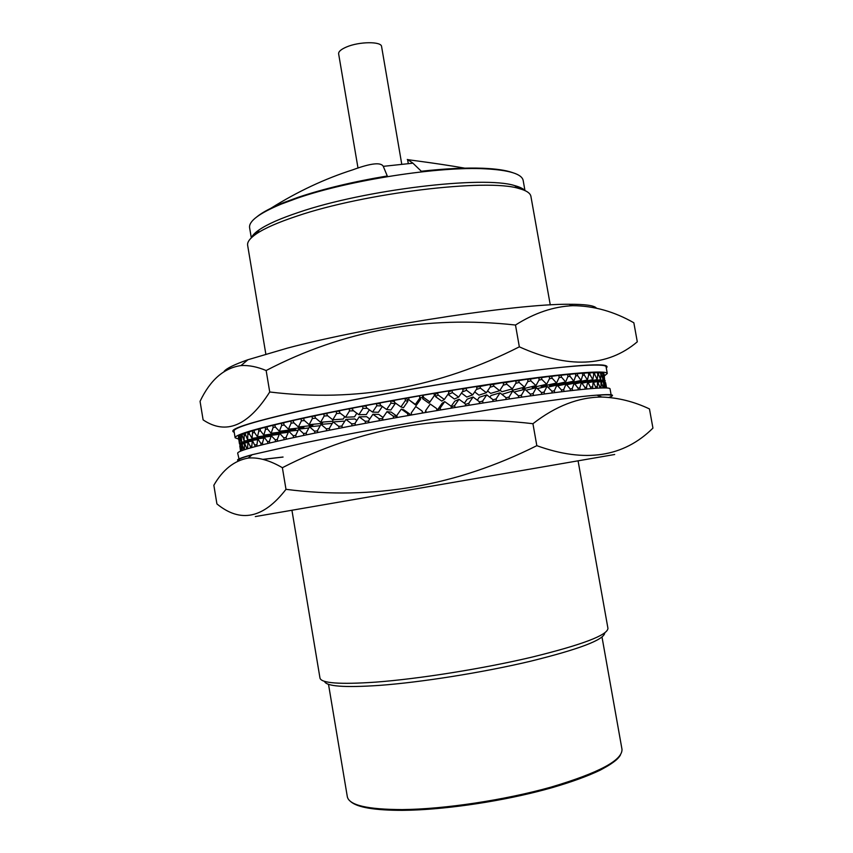 <?xml version="1.0" encoding="UTF-8"?>
<svg xmlns="http://www.w3.org/2000/svg" width="853" height="853" viewBox="0 0 853 853"><rect width="100%" height="100%" fill="white"/><g stroke="black" fill="none" stroke-linecap="round" stroke-linejoin="round"><path stroke-width="1.28" d="M604.756 632.937C604.052 639.782 579.155 649.25 530.065 661.342C482.617 672.569 420.838 682.379 378.935 685.428C344.217 687.731 326.081 686.366 324.524 681.344M291.982 510.574L319.982 678.071C321.208 683.221 339.771 684.575 375.672 682.133C418.866 678.903 482.787 668.731 531.696 657.194C582.247 644.783 607.667 635.154 607.944 628.33L578.131 461.153M257.137 216.619C262.585 212.205 271.414 207.556 283.601 202.641L281.127 204.144C259.12 213.346 248.618 221.215 249.609 227.751L251.304 237.848C252.413 235.332 255.09 232.624 259.387 229.681C267.511 224.158 280.658 218.368 298.817 212.312C364.551 189.697 483.79 175.494 514.615 185.591C519.648 186.924 523.081 188.577 524.926 190.56M550.27 304.916L530.918 196.403C530.353 193.119 526.344 190.486 518.912 188.513C487.489 178.266 364.466 192.981 296.812 216.14C278.131 222.345 264.633 228.252 256.316 233.871C249.972 238.222 247.082 242.049 247.647 245.333L265.827 354.048M401.72 164.011L381.59 46.574C381.526 41.296 359.294 41.477 346.563 46.968C341.083 49.293 338.438 51.575 338.63 53.814L358.004 168.073M281.127 204.144L297.1 198.237C349.133 180.132 439.178 166.186 485.57 168.83C509.38 170.12 521.919 174.012 523.177 180.495L524.968 190.582M519.914 188.001L519.306 188.62M464.757 168.148C433.814 162.72 403.597 159.394 407.574 159.5L412.937 163.19L421.297 171.25C445.213 168.617 465.685 167.614 482.734 168.244C495.86 168.777 505.733 170.216 512.354 172.541M283.601 202.641L298.06 197.342C323.575 188.79 353.313 181.668 387.273 175.974L383.285 166.346C380.939 162.059 370.788 163.211 352.833 169.8C324.801 178.767 297.526 191.562 271.019 208.196M255.975 234.106L255.196 233.722M257.116 232.773L256.529 232.485M253.074 236.27L258.48 230.918M275.956 433.601L279.112 433.559M604.414 375.896L607.272 373.497C607.005 369.978 568.493 372.825 503.217 382.283C438.079 391.708 354.166 406.774 300.139 418.674C256.476 428.43 234.81 434.795 235.129 437.781L238.573 439.071M607.272 373.497L606.067 366.779C605.747 362.962 567.181 365.489 501.895 374.787C436.747 384.053 352.875 399.172 298.891 411.285C255.282 421.222 233.658 427.811 234.01 431.053L235.129 437.781M596.418 308.093C594.232 305.491 585.115 304.222 569.047 304.265C516.971 303.679 368.571 326.496 287.397 348.12L247.914 359.742C234.596 364.423 226.685 368.283 224.168 371.322M266.147 370.522C343.311 330.346 426.425 315.183 515.489 325.036C534.373 313.008 553.48 306.547 572.8 305.683C593.752 305.811 614.096 311.505 633.843 322.775L637.298 341.818C607.4 367.131 568.077 368.805 519.338 346.84C439.316 387.486 356.106 402.541 269.729 391.985L266.147 370.522C257.137 366.769 248.767 365.116 241.026 365.564C223.934 367.984 210.275 379.905 200.06 401.336L203.11 419.879C225.992 435.286 248.202 425.988 269.729 391.985M606.291 368.006C612.358 362.461 581.256 364.167 512.984 373.124C446.279 382.283 355.381 398.479 298.028 411.359C248.116 422.811 226.845 429.784 234.212 432.279M559.056 377.698L561.487 377.143L565.646 381.984L567.938 376.472L567.565 374.414L558.864 375.576M538.957 380.15L541.868 379.446L546.666 384.223L549.577 378.508L549.204 376.418L538.829 377.996M515.788 383.338L519.146 382.453L524.499 387.155L527.964 381.248L527.591 379.137L515.766 381.131M490.038 387.251L493.834 386.089L499.645 390.727L503.547 384.66L503.174 382.528L490.187 384.959M462.209 391.985L466.548 390.29L472.69 394.864L476.923 388.659L476.55 386.516L466.175 388.136L462.752 389.49M437.653 392.775L435.19 394.534L435.552 396.666L438.026 394.939L437.653 392.775L448.401 390.994L448.774 393.158L444.338 399.46L441.779 401.113L435.552 396.666M419.495 395.867L408.662 397.754L409.035 399.918L415.379 404.386L419.868 398.031L419.495 395.867L420.646 399.204L416.232 405.463L409.035 399.918M390.621 400.974L380.011 402.925L380.385 405.079L386.612 409.515L390.994 403.138L390.621 400.974L394.449 401.528M362.6 406.199L352.502 408.139L352.875 410.293L358.836 414.697L362.973 408.352L362.6 406.199L366.182 406.188M336.189 411.37L326.87 413.268L327.232 415.4L332.787 419.793L336.551 413.513L336.189 411.37L339.483 411.178M312.049 416.371L303.743 418.162L304.094 420.273L309.138 424.666L312.411 418.482L312.049 416.371L315.013 416.093M290.777 421.051L283.665 422.704L284.006 424.783L288.442 429.198L291.129 423.152L290.777 421.051L293.347 420.774M272.811 425.327L267.021 426.799L267.362 428.856L271.115 433.281L273.163 427.396L272.811 425.327L274.933 425.061M258.47 429.091L254.087 430.349L254.418 432.375L257.457 436.832L258.811 431.128L258.47 429.091L260.112 428.867M247.935 432.279L244.992 433.313L247.615 439.796L247.935 432.279L249.087 432.108M241.26 434.859L239.746 435.648L241.644 442.121L241.26 434.859L241.921 434.753M238.403 436.779L239.458 443.816L238.584 436.757M277.353 439.519L275.231 439.796L270.913 435.393M570.646 383.946L569.964 384.095M603.007 375.277L604.67 380.235L604.201 375.587L603.86 373.657L602.687 373.326M597.75 374.798L598.646 374.627L600.64 379.628L600.864 374.766L600.512 372.804L597.452 372.814M588.634 375.021L590.052 374.744L592.792 379.692L593.709 374.616L593.357 372.612L588.367 372.996M575.7 375.981L577.63 375.576L581.085 380.47L582.716 375.181L582.354 373.145L575.466 373.913M564.419 384.276L566.989 383.413M435.318 395.291L434.348 395.451M422.534 397.455L420.401 397.818M409.014 399.812L407.617 400.057M582.642 375.416L584.316 375.064L587.418 379.99L588.687 374.808L588.335 372.793L582.386 373.358M593.677 374.819L594.829 374.595L597.196 379.574L597.772 374.606L597.409 372.622L593.389 372.814M600.853 374.947L601.493 374.83L603.135 379.852L603.007 375.096L602.655 373.145L600.544 372.985M604.223 375.757L603.892 373.827M573.77 382.933L571.03 383.861M239.362 435.904L238.552 436.576L240.088 443.048L239.778 435.83M244.118 433.644L241.889 434.561L244.15 441.044L244.118 433.644L245.024 433.505M252.723 430.765L249.055 431.917L249.385 433.921L252.051 438.389L252.723 430.765L254.119 430.562M265.176 427.278L260.08 428.643L260.421 430.69L263.812 435.126L265.518 429.326L265.176 427.278L267.064 427.022M281.362 423.248L274.89 424.815L275.242 426.884L279.336 431.298L281.703 425.327L281.362 423.248L283.708 422.971M301.024 418.759L293.293 420.486L293.645 422.576L298.39 426.98L301.386 420.86L301.024 418.759L303.796 418.471M323.788 413.897L314.96 415.752L315.311 417.874L320.621 422.267L324.151 416.029L323.788 413.897L326.934 413.662M349.144 408.8L339.409 410.719L339.771 412.863L345.55 417.266L349.517 410.943L349.144 408.8L352.598 408.672M376.461 403.586L366.076 405.538L366.438 407.691L372.548 412.106L376.823 405.74L376.461 403.586L380.161 403.768M405.004 398.404L394.246 400.324L394.619 402.488L400.921 406.934L405.378 400.558L405.004 398.404L407.489 399.311L407.851 401.432L403.469 407.713L400.921 406.934M423.163 395.238L422.406 396.709L422.768 398.841L423.536 397.402L423.163 395.238L433.996 393.393L434.369 395.557L429.027 403.256L422.768 398.841M458.637 397.103L454.404 399.044L448.251 394.566L452.399 392.572L458.637 397.103L462.998 390.855L462.625 388.701L452.015 390.407L448.593 392.092M476.358 389.49L480.399 388.126L486.381 392.732L490.475 386.59L490.102 384.447L476.656 387.134M503.195 385.204L506.778 384.191L512.376 388.861L516.076 382.88L515.702 380.747L503.249 382.965M527.73 381.654L530.865 380.864L535.951 385.599L539.149 379.788L538.776 377.687L527.644 379.478M549.417 378.828L552.094 378.21L556.572 383.008L559.184 377.399L558.822 375.32L549.257 376.695M567.821 376.749L570.007 376.269L573.824 381.131L575.786 375.736L575.423 373.689L567.608 374.648M519.338 346.84L515.489 325.036M577.63 375.576L577.257 373.529M581.085 380.47L563.385 384.17L562.884 383.477M584.316 375.064L583.953 373.038M587.418 379.99L569.132 383.711L568.706 383.061M590.052 374.744L589.69 372.729M594.829 374.595L594.466 372.601M578.078 383.21L577.812 382.666M598.646 374.627L598.284 372.654M601.493 374.83L601.141 372.868M603.391 375.203L603.05 373.262M604.361 375.736L604.009 373.806M604.916 380.854L604.99 381.483L601.216 382.144M603.775 381.696L603.657 382.347M581.97 383.178L582.706 383.04M575.327 383.786L575.221 383.189M268.311 436.597L268.226 436.032M267.693 436.693L267.597 436.128M241.975 444.669L240.749 444.242M244.438 443.613L239.746 444.413L239.618 443.784M241.58 436.821L242.295 436.715M263.577 437.397L263.534 438.047M244.438 435.638L245.408 435.488M266.861 436.235L266.786 436.811M248.266 434.284L249.492 434.102M270.998 434.923L270.859 435.648L252.051 438.389M253.053 432.78L254.546 432.567M275.988 433.473L275.807 434.241L257.457 436.832M258.811 431.128L260.57 430.882M281.831 431.885L281.575 432.716L263.812 435.126M265.518 429.326L267.543 429.059M288.495 430.168L288.175 431.053L271.115 433.281M273.163 427.396L275.444 427.108M295.959 428.323L295.575 429.283L279.336 431.298M281.703 425.327L284.252 425.029M304.212 426.351L303.732 427.417L288.442 429.198M291.129 423.152L293.922 422.832M313.211 424.272L312.624 425.444L298.39 426.98M301.386 420.86L304.414 420.55M322.914 422.075L322.21 423.387L309.138 424.666M312.411 418.482L315.695 418.183M333.278 419.761L332.425 421.254L320.621 422.267M324.151 416.029L327.68 415.752M344.697 416.616L343.226 419.068L332.787 419.793M336.551 413.513L340.315 413.279M356.81 413.204L354.539 416.829L345.55 417.266M349.517 410.943L353.547 410.783M369.381 409.824L366.289 414.558L358.836 414.697M362.973 408.352L367.312 408.32M382.325 406.465L378.412 412.276L372.548 412.106M376.823 405.74L381.611 405.953M390.994 403.138L395.152 403.704L394.992 402.755M395.152 403.704L390.834 409.984L386.612 409.515M405.378 400.558L407.851 401.432M419.868 398.031L420.646 399.204M423.536 397.402L429.891 401.891L434.369 395.557M438.026 394.939L444.338 399.46M452.399 392.572L452.015 390.407M466.548 390.29L466.175 388.136M472.69 394.864L466.804 397.05L461.452 393.062M480.399 388.126L480.015 385.982M486.381 392.732L478.917 395.163L474.694 391.922M493.834 386.089L493.46 383.946M499.645 390.727L490.656 393.382L487.575 390.941M506.778 384.191L506.405 382.059M512.376 388.861L501.937 391.73L500.018 390.13M519.146 382.453L518.773 380.321M524.499 387.155L512.706 390.205L511.459 389.117M530.865 380.864L530.491 378.753M535.951 385.599L522.9 388.819L521.844 387.838M541.868 379.446L541.495 377.346M546.666 384.223L532.453 387.582L531.547 386.686M552.094 378.21L551.72 376.12M556.572 383.008L541.314 386.494L540.535 385.663M561.487 377.143L561.114 375.075M565.646 381.984L549.449 385.556L548.778 384.788M570.007 376.269L569.644 374.211M573.824 381.131L556.817 384.778L556.241 384.053M592.792 379.692L574.325 383.36M597.196 379.574L581.533 382.624M600.64 379.628L587.813 382.069M603.135 379.852L593.155 381.707L592.515 388.456M591.854 381.952L588.175 382.645M604.67 380.235L593.475 382.283M605.289 380.79L597.825 382.123M239.458 443.816L247.871 442.419M240.088 443.048L252.264 441.076M241.644 442.121L252.381 440.425L251.656 447.58M254.589 440.084L257.617 439.604L252.381 440.404L255.346 446.567M244.15 441.044L257.777 438.943M247.615 439.796L264.11 437.322M415.379 404.386L416.232 405.463M429.891 401.891L429.027 403.256M239.362 460.364L237.678 453.188C237.454 450.789 259.216 444.925 302.975 435.584C357.13 424.176 441.118 409.205 506.234 399.428C571.489 389.608 609.895 386.025 610.044 388.861L611.249 395.589C611.132 394.683 606.451 394.576 597.196 395.259M283.036 457.016L262.884 459.351M238.787 459.927C238.595 459.031 242.977 457.357 251.923 454.905M255.314 516.577L614.693 454.5M285.99 489.323C263.545 518.421 240.525 523.284 216.918 503.92L213.847 485.25C222.857 469.608 234.319 460.545 248.244 458.061C258.438 457.144 269.815 460.364 282.375 467.7L285.99 489.323C372.793 500.562 456.408 486.007 536.825 445.671C584.913 463.072 623.628 457.219 652.94 428.11L649.464 408.939C634.003 401.603 618.137 397.637 601.845 397.05C578.686 397.135 555.719 406.017 532.933 423.706L536.825 445.671M283.047 457.069L263.119 459.404M238.616 460.684C235.257 460.034 239.768 458.04 252.157 454.702L303.359 443.102C393.094 424.325 556.924 397.754 596.908 395.152C612.209 393.969 616.25 394.736 609.031 397.423M282.375 467.7C359.902 427.822 443.432 413.151 532.933 423.706M606.558 387.944L605.63 382.709L606.59 387.944M605.683 387.902L605.022 382.176L606.43 387.934M603.839 387.88L603.476 381.803L605.31 387.891M603.615 386.601L603.007 386.708M601.034 387.944L600.992 381.6L603.22 387.891M600.779 386.494L599.936 386.654M597.26 388.126L597.558 381.558L600.171 387.976M596.983 386.569L595.895 386.782M588.197 382.677L593.144 381.696L596.151 388.2M592.217 386.814L590.894 387.081M586.8 388.947L586.491 387.241L587.781 382.016L591.161 388.563M586.491 387.241L584.934 387.55M580.136 389.597L579.827 387.848L581.458 382.507L584.902 387.379L585.201 389.096M579.827 387.848L578.025 388.211M572.534 390.429L572.214 388.627L574.186 383.189L577.982 388.03L578.302 389.789M572.214 388.627L570.188 389.064M564.025 391.431L563.705 389.597L566.008 384.053L570.145 388.861L570.465 390.663M563.705 389.597L561.445 390.088M554.653 392.604L554.322 390.738L556.945 385.098L561.413 389.874L561.743 391.708M554.322 390.738L551.848 391.292M544.438 393.947L544.107 392.06L547.029 386.313L551.806 391.058L552.147 392.924M544.107 392.06L541.442 392.679M533.445 395.461L533.114 393.553L536.324 387.71L541.388 392.423L541.73 394.321M533.114 393.553L530.257 394.235M521.737 397.135L521.396 395.206L524.872 389.277L530.214 393.958L530.555 395.867M521.396 395.206L518.379 395.963M509.38 398.948L509.028 397.008L512.749 390.994L518.325 395.643L518.667 397.583M501.948 394.406L512.749 390.994M509.028 397.008L505.872 397.85M496.435 400.91L496.094 398.948L500.018 392.87L505.808 397.487L506.149 399.439M489.878 397.274L491.029 395.493L500.018 392.87M496.094 398.948L492.81 399.886M483.001 403L482.649 401.027L486.754 394.875L492.735 399.471L493.077 401.432M477.339 400.206L479.29 397.285L486.754 394.875M482.649 401.027L479.279 402.094M469.161 405.207L468.809 403.234L473.063 397.018L479.183 401.582L479.535 403.554M464.427 403.202L467.177 399.172L473.063 397.018M468.809 403.234L465.365 404.45M455.001 407.521L454.649 405.538L459.021 399.268L465.258 403.8L465.599 405.783M451.088 406.454L454.777 401.166L459.021 399.268M454.649 405.538L451.184 407.03M440.617 409.92L440.276 407.926L444.712 401.614L451.034 406.135L451.376 408.118M440.276 407.926L437.77 409.461L437.93 410.368M437.77 409.461L442.153 403.245L444.712 401.614M426.127 412.383L425.786 410.389L430.264 404.055L436.619 408.544L436.96 410.538M425.786 410.389L425.135 412.553M422.448 413.012L422.107 411.018L423.013 412.916M422.107 411.018L415.752 406.55L411.274 412.905L411.615 414.899M410.058 414.238L407.606 413.556L401.294 409.099L403.832 409.845L410.058 414.238L410.218 415.144M407.606 413.556L407.958 415.55M401.294 409.099L396.848 415.464L397.189 417.458M397.018 416.467L393.222 416.115L393.564 418.109M393.222 416.115L386.985 411.679L391.207 412.116L396.976 416.221M386.985 411.679L382.602 418.045L382.944 420.028M382.72 418.738L379.041 418.695L379.382 420.678M379.041 418.695L372.921 414.259L378.785 414.398L383.008 417.458M372.921 414.259L368.645 420.625L368.986 422.598M368.741 421.158L365.169 421.275L365.51 423.248M365.169 421.275L359.198 416.85L366.651 416.68L369.754 418.972M359.198 416.85L355.072 423.184L355.402 425.157M355.147 423.621L351.703 423.824L352.033 425.796M351.703 423.824L345.913 419.409L354.891 418.951L356.853 420.444M345.913 419.409L341.957 425.711L342.288 427.673M342.021 426.084L338.726 426.351L339.057 428.302M338.726 426.351L333.15 421.926L343.578 421.179L344.399 421.819M333.15 421.926L329.397 428.195L329.727 430.136M329.45 428.515L326.315 428.814L326.646 430.744M326.315 428.814L320.984 424.389L317.465 430.605L317.785 432.535M317.508 430.893L314.554 431.202L314.874 433.121M314.554 431.202L309.49 426.788L306.227 432.94L306.547 434.838M306.27 433.196L303.508 433.516L303.828 435.414M303.508 433.516L298.742 429.091L295.756 435.179L296.076 437.056M295.799 435.414L293.24 435.723L293.549 437.6M293.24 435.723L288.783 431.287L286.107 437.301L286.416 439.156M286.139 437.525L283.804 437.824L284.102 439.668M283.804 437.824L279.677 433.377L277.31 439.316L277.62 441.129M275.231 439.796L275.53 441.609M279.304 434.305L271.457 435.339L269.42 441.193L269.719 442.974M269.452 441.385L267.575 441.651L267.863 443.411M267.575 441.651L264.153 437.173L262.457 442.931L262.745 444.669M262.489 443.112L260.847 443.347L261.135 445.074M260.847 443.347L257.787 438.858L256.721 446.204M256.465 444.701L255.068 444.903M251.411 446.14L250.26 446.311L250.526 447.9M250.26 446.311L247.946 441.79L247.551 448.774M247.327 447.42L246.421 447.558L246.666 449.041M246.421 447.558L244.48 443.016L244.406 449.766M244.203 448.539L243.542 448.646L243.766 449.979M243.542 448.646L241.964 444.093L242.209 450.533M242.039 449.499L241.804 450.683M241.623 449.574L240.407 444.999L240.941 451.024M240.823 450.299L240.77 451.088M240.642 450.331L239.778 445.746L240.578 451.173M605.022 382.176L603.679 382.421M603.476 381.803L601.248 382.219M600.992 381.6L597.857 382.197M597.558 381.558L593.507 382.347M587.781 382.016L581.938 383.2M581.458 382.507L574.751 383.903M574.186 383.189L566.648 384.799M566.008 384.053L557.681 385.876M556.945 385.098L547.871 387.145M547.029 386.313L537.283 388.605M536.324 387.71L525.981 390.237M524.872 389.277L514.028 392.06M320.984 424.389L332.265 423.397M309.49 426.788L320.238 425.711M298.742 429.091L308.861 427.971M288.783 431.287L298.209 430.179M279.677 433.377L288.335 432.29M264.153 437.173L271.158 436.214M257.787 438.858L263.908 437.994M247.946 441.79L252.253 441.14M244.48 443.016L247.86 442.494M241.964 444.093L244.438 443.699M240.407 444.999L241.975 444.744M239.778 445.746L240.45 445.629M328.512 684.341L347.331 796.766C349.133 805.221 367.462 809.497 402.317 809.582C444.04 809.23 504.923 800.082 551.123 787.095C598.849 772.871 622.466 760.279 621.997 749.329L602.015 637.095M619.683 756.057C611.228 767.359 584.113 779.13 538.339 791.36C494.335 802.566 440.82 810.009 403.117 810.339C445.053 810.009 506.437 800.7 552.477 787.564C571.968 781.86 587.888 776.059 600.213 770.152C616.58 761.356 618.745 757.72 620.44 755.012M514.615 185.591L518.912 188.513M485.57 168.83L482.734 168.244M412.937 163.19L383.285 166.346M279.027 433.057L279.24 434.316M402.797 810.35C374.734 810.371 357.375 807.46 350.7 801.607M408.267 163.477L407.574 159.5M259.387 229.681L256.316 233.871M569.047 304.265L572.8 305.683M247.914 359.742L241.026 365.564M252.157 454.702L248.244 458.061M596.908 395.152L601.845 397.05"/></g></svg>
